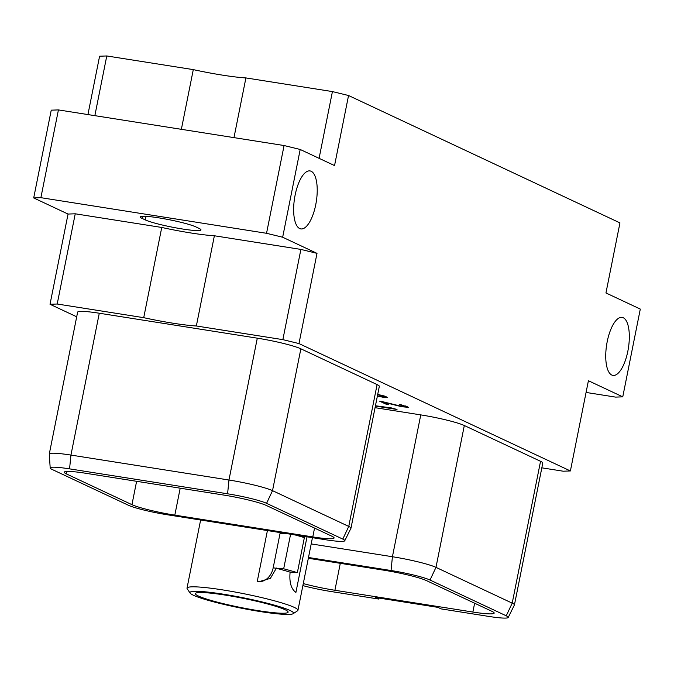 <?xml version="1.0" encoding="UTF-8"?>
<svg xmlns="http://www.w3.org/2000/svg" width="674" height="674" viewBox="0 0 674 674"><rect width="100%" height="100%" fill="white"/><g stroke="black" fill="none" stroke-linecap="round" stroke-linejoin="round"><path stroke-width="1.01" d="M348.551 95.514L619.954 222.892L605.951 292.963L640.3 309.08L622.759 396.851L588.41 380.726L570.389 470.949L298.978 343.572L317.007 253.357L282.659 237.231L300.2 149.468L334.548 165.585L348.551 95.514L332.425 91.58L245.909 77.923L233.979 137.622M295.128 195.081A29.353 10.995 99 0 0 300.848 228.916A29.353 10.995 99 0 0 315.735 204.753A29.353 10.995 99 0 0 310.006 170.918A29.353 10.995 99 0 0 295.128 195.081M607.223 341.558A29.353 10.995 99 0 0 612.952 375.393A29.353 10.995 99 0 0 627.839 351.23A29.353 10.995 99 0 0 622.11 317.395A29.353 10.995 99 0 0 607.223 341.558M87.932 114.572L99.592 56.22L106.778 55.959L193.295 69.616A53.591 5.367 -168.7 0 0 245.909 77.923M319.088 158.331L332.425 91.58M76.701 316.797L50.019 304.277L68.049 214.054L33.7 197.937L51.241 110.165L58.427 109.913L284.074 145.533L300.2 149.468M193.295 69.616L181.365 129.315M94.849 115.658L106.778 55.959M58.427 109.913L40.887 197.676L266.542 233.297L282.659 237.231M33.7 197.937L40.887 197.676M284.074 145.533L266.542 233.297M298.978 343.572L282.861 339.637L196.345 325.98L214.374 235.765L300.89 249.414L317.007 253.357M214.374 235.765A53.591 5.367 11.3 0 1 161.752 227.458L75.235 213.801L68.049 214.054M195.915 226.919A29.353 2.94 -168.7 0 0 164.068 218.747A29.353 2.94 -168.7 0 0 140.243 216.927A29.353 2.94 -168.7 0 0 142.147 218.435L145.298 219.909A29.353 2.94 -168.7 0 0 177.136 228.09A29.353 2.94 -168.7 0 0 200.97 229.91A29.353 2.94 -168.7 0 0 199.066 228.402L195.915 226.919M282.861 339.637L300.89 249.414M196.345 325.98A53.591 5.367 11.3 0 1 143.722 317.673L161.752 227.458M570.389 470.949L563.194 471.202L541.829 467.832M375.056 407.677L420.761 414.889A34.382 3.446 11.3 0 1 464.319 425.521L540.548 461.302A34.382 3.446 11.3 0 1 542.781 463.063L514.431 604.915A34.382 3.446 11.3 0 1 514.405 604.999L508.221 617.468A30.76 3.084 -168.7 0 0 506.25 615.809L430.02 580.036A30.76 3.084 -168.7 0 0 391.055 570.524L308.49 557.491M50.019 304.277L57.206 304.016L75.235 213.801M143.722 317.673L57.206 304.016M377.095 384.584L348.753 526.428A34.382 3.446 11.3 0 1 350.977 528.197L379.319 386.354A34.382 3.446 11.3 0 0 377.095 384.584L300.865 348.812A34.382 3.446 11.3 0 0 257.299 338.171L99.28 313.233L70.939 455.076L69.574 468.868A30.76 3.084 -168.7 0 0 50.196 467.992A30.76 3.084 -168.7 0 0 52.193 469.483L128.422 505.264A30.76 3.084 -168.7 0 0 167.396 514.776L325.424 539.722A30.76 3.084 -168.7 0 0 344.759 540.759A30.76 3.084 -168.7 0 0 342.796 539.099L266.567 503.326A30.76 3.084 -168.7 0 0 227.593 493.806L69.574 468.868M50.196 467.992L49.278 454.099A34.382 3.446 11.3 0 1 49.286 454.006L77.628 312.155A34.382 3.446 11.3 0 1 99.28 313.233M375.384 406.068L397.02 409.48L391.324 407.905L375.443 405.765M381.846 401.502L379.58 401.148L386.48 404.383L388.612 404.72L382.95 402.058L401.889 406.759L408.427 407.315L400.583 404.577L399.514 404.611L405.95 406.818L403.027 406.683L381.846 401.502M377.381 396.059L384.104 397.466L387.432 397.458L384.34 396.009L377.895 394.467L385.149 397.062L377.432 395.798M622.759 396.851L615.573 397.104L586.068 392.445M379.159 598.091L378.594 599.026L375.3 597.476L437.839 607.35L441.133 608.9L488.877 616.432A30.76 3.084 -168.7 0 0 508.221 617.468M302.87 585.605A30.76 3.084 -168.7 0 0 330.85 591.494L378.594 599.026M308.33 558.274L383.624 570.162A33.843 3.387 -168.7 0 1 426.507 580.626L491.986 611.36A33.843 3.387 -168.7 0 1 494.177 613.104A33.843 3.387 -168.7 0 1 472.87 612.043L334.911 590.272L340.294 563.321M303.283 583.566A33.843 3.387 -168.7 0 0 334.911 590.272M540.548 461.302L512.206 603.146A34.382 3.446 11.3 0 1 514.431 604.915M506.25 615.809L512.206 603.146L435.977 567.365L430.02 580.036M420.761 414.889L392.42 556.732A34.382 3.446 11.3 0 1 435.977 567.365L464.319 425.521M391.055 570.524L392.42 556.732L311.203 543.918M131.944 504.666A33.843 3.387 11.3 0 0 174.819 515.138L312.787 536.917A33.843 3.387 11.3 0 0 334.093 537.97A33.843 3.387 11.3 0 0 331.903 536.234L266.415 505.5A33.843 3.387 11.3 0 0 223.541 495.028L85.581 473.249A33.843 3.387 11.3 0 0 64.266 472.196A33.843 3.387 11.3 0 0 66.465 473.94L131.944 504.666L136.611 481.312M49.286 454.006A34.382 3.446 11.3 0 1 70.939 455.076L228.958 480.023A34.382 3.446 11.3 0 1 272.523 490.655L266.567 503.326M350.977 528.197A34.382 3.446 11.3 0 1 350.943 528.29L344.759 540.759M342.796 539.099L348.753 526.428L272.523 490.655L300.865 348.812M187.018 588.132A56.557 5.662 -168.7 0 1 232.926 591.637A56.557 5.662 -168.7 0 1 294.277 607.392A56.557 5.662 11.3 0 1 297.942 610.299A56.557 5.662 11.3 0 1 297.546 610.804L293.165 613.694A52.808 5.291 11.3 0 1 248.083 609.473A52.808 5.291 11.3 0 1 193.379 595.235A52.808 5.291 -168.7 0 1 190.119 593.103L187.187 588.747A56.557 5.662 -168.7 0 1 187.018 588.132L200.625 520.025M283.425 533.092L283.341 533.522L280.072 533.294L273.181 567.811L276.399 568.3A56.557 5.662 11.3 0 1 290.073 572.159L297.36 572.664L304.362 537.625A68.226 6.833 11.3 0 0 294.985 534.912M276.45 568.039L270.392 578.351L258.926 581.704L257.232 581.51L267.418 530.564M285.372 533.395L283.341 533.522M290.132 571.897C289.129 582.109 291.058 588.95 295.911 592.421L307.024 536.816M293.165 613.694A52.808 5.291 11.3 0 0 290.115 610.509A52.808 5.291 -168.7 0 0 230.272 595.344A52.808 5.291 -168.7 0 0 190.119 593.103M285.06 609.709A47.29 4.735 -168.7 0 0 236.077 596.962A47.29 4.735 -168.7 0 0 195.704 593.187A47.29 4.735 -168.7 0 0 198.434 596.035A47.29 4.735 -168.7 0 0 252.025 609.616A47.29 4.735 -168.7 0 0 287.975 611.621A47.29 4.735 -168.7 0 0 285.06 609.709M276.399 568.3L283.678 568.805L290.595 534.221M283.678 568.805A68.226 6.833 11.3 0 1 297.36 572.664M258.656 581.679A17.709 13.91 94 0 0 273.181 567.811M280.072 533.294A17.709 13.91 94 0 0 280.207 532.578M405.95 406.818L406.085 406.136M405.478 406.43L405.571 405.942M406.919 407.551L407.121 406.54M386.48 404.383L386.606 403.777M385.149 397.062L385.292 396.371M384.677 396.674L384.778 396.177M385.916 397.694L386.118 396.691M472.87 612.043L474.631 603.222M66.465 473.94L66.962 471.438M257.299 338.171L228.958 480.023L227.593 493.806M174.819 515.138L180.202 488.187M312.787 536.917L314.547 528.087M142.147 218.435L142.576 216.261M145.298 219.909L146.014 216.32M297.942 610.299L312.45 537.675"/></g></svg>
